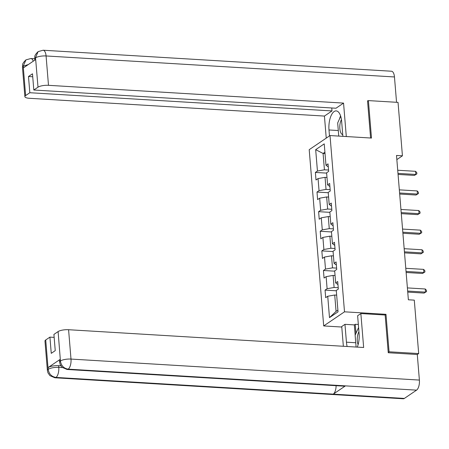 <?xml version="1.0" encoding="UTF-8"?>
<svg xmlns="http://www.w3.org/2000/svg" width="449" height="449" viewBox="0 0 449 449"><rect width="100%" height="100%" fill="white"/><g stroke="black" fill="none" stroke-linecap="round" stroke-linejoin="round"><path stroke-width="0.67" d="M341.773 327.029L323.695 325.94L309.204 149.68L330.015 135.559L344.506 311.819L323.695 325.94M315.681 149.669L317.437 171.041L315.383 172.433L316.001 179.976L318.055 178.584L319.048 190.651L316.994 192.043L317.617 199.586L319.666 198.194L320.659 210.267L318.605 211.659L319.228 219.202L321.282 217.81L322.275 229.877L320.221 231.269L320.839 238.812L322.893 237.42L323.886 249.492L321.832 250.884L322.455 258.428L324.504 257.036L325.497 269.103L323.443 270.494L324.066 278.038L326.12 276.646L327.108 288.713L325.059 290.11L325.677 297.653L327.731 296.256L329.487 317.628L338.035 311.831L336.279 290.458L338.333 289.066L337.71 281.523L335.661 282.915L334.668 270.848L336.722 269.456L336.099 261.913L334.045 263.305L333.057 251.232L335.106 249.84L334.488 242.297L332.434 243.689L331.441 231.622L333.495 230.23L332.877 222.687L330.823 224.079L329.83 212.007L331.884 210.615L331.261 203.071L329.207 204.463L328.219 192.397L330.268 191.005L329.65 183.461L327.596 184.853L326.603 172.786L328.657 171.389L328.039 163.846L325.985 165.243L324.229 143.871L315.681 149.669L323.084 153.457L324.425 169.801L328.545 170.048M396.843 159.603L402.427 155.814L396.506 155.455L408.371 299.786L414.292 300.14L418.687 353.571L389.064 351.786L385.983 314.322L344.506 311.819M338.22 287.725L334.101 287.472L333.107 275.405L335.049 275.523M337.962 284.593L335.661 282.915M327.108 288.713L334.101 287.472M326.12 276.646L333.107 275.405M336.61 268.109L332.49 267.862L331.497 255.795L333.439 255.908M336.352 264.983L334.045 263.305M325.497 269.103L332.49 267.862M324.504 257.036L331.497 255.795M334.999 248.499L330.874 248.252L329.88 236.18L331.828 236.297M334.741 245.367L332.434 243.689M323.886 249.492L330.874 248.252M322.893 237.42L329.88 236.18M333.382 228.883L329.263 228.636L328.27 216.57L330.211 216.687M333.13 225.757L330.823 224.079M322.275 229.877L329.263 228.636M321.282 217.81L328.27 216.57M331.772 209.273L327.652 209.026L326.659 196.954L328.601 197.072M331.514 206.142L329.207 204.463M320.659 210.267L327.652 209.026M319.666 198.194L326.659 196.954M330.161 189.663L326.036 189.411L325.048 177.344L326.99 177.462M329.903 186.531L327.596 184.853M319.048 190.651L326.036 189.411M318.055 178.584L325.048 177.344M325.025 153.575L323.084 153.457L324.913 152.211M328.292 166.916L325.985 165.243M317.437 171.041L324.425 169.801M330.015 135.559L371.491 138.062L368.41 100.598L367.568 101.171M368.41 100.598L398.039 102.383L402.427 155.814M388.222 352.358L389.064 351.786M417.284 354.525L418.687 353.571M336.666 295.133L334.718 295.015L336.065 311.359L337.895 310.119M329.487 317.628L336.065 311.359M327.731 296.256L334.718 295.015M315.383 172.433L326.631 173.112M316.994 192.043L328.241 192.722M318.605 211.659L329.858 212.338M320.221 231.269L331.469 231.948M321.832 250.884L333.079 251.558M323.443 270.494L334.696 271.174M325.059 290.11L336.307 290.784M385.983 314.322L384.973 315.007M398.061 174.425L414.427 175.413L415.836 174.459L397.977 173.381M415.578 171.316L416.773 172.635L416.874 173.892L415.836 174.459L415.578 171.316L397.719 170.238M416.874 173.892L414.427 175.413M341.442 119.619A8.553 3.687 -86.6 0 0 339.988 124.233A8.553 3.687 -86.6 0 0 342.739 134.672M338.754 136.086L337.676 122.947L340.707 116.269M358.942 331.755A8.553 3.687 -86.6 0 0 357.438 336.447A8.553 3.687 -86.6 0 0 358.117 344.641M356.102 347.043L355.125 335.167L358.594 327.529M342.873 136.333L341.644 121.387A14.8 6.381 -86.6 0 0 336.206 110.903A14.8 6.381 -86.6 0 0 328.988 129.969L329.476 135.929M346.302 136.541L343.552 103.096L335.992 108.231L33.815 90.019L38.008 87.173L35.522 57.68L35.594 59.61L23.5 67.816L23.219 66.211L25.632 95.57A7.897 2.245 175.3 0 0 24.875 96.642A7.897 2.245 175.3 0 0 29.37 98.286L324.431 116.072L331.996 110.937L331.755 107.973M326.243 138.118L324.431 116.072M343.552 103.096L48.492 85.316A7.897 2.245 175.3 0 0 38.008 87.173M35.454 57.915L34.696 58.987C35.218 56.658 33.394 56.327 38.098 51.635L43.11 50.226L391.494 71.228A8.093 3.491 93.4 0 1 394.463 76.959L396.551 102.293M33.815 90.019L32.485 73.799L28.489 76.51L29.825 92.724L25.632 95.57M29.825 92.724L331.996 110.937M368.073 100.823L367.535 100.789L370.599 138.006M28.489 76.51L32.726 76.762M340.6 115.932A14.8 6.381 -86.6 0 0 339.444 119.058M38.098 51.635L35.522 57.663M33.248 61.199A8.093 3.491 93.4 0 0 30.874 58.527L25.952 59.874L23.292 65.964M355.748 342.744L346.437 342.189A14.8 6.381 -86.6 0 0 347.144 346.505M357.309 347.116A14.8 6.381 -86.6 0 0 359.093 333.601L357.623 315.748L360.856 313.554L363.651 347.498L68.585 329.718L70.998 359.071L419.388 380.073L417.284 354.486L388.25 352.734L385.152 315.018L360.856 313.554M346.437 342.189L344.967 324.335L341.734 326.53L343.356 346.28M358.341 324.475L355.232 324.285L354.328 324.896L344.967 324.335M45.725 339.972L48.138 369.325A7.897 2.245 -4.7 0 0 47.381 370.403L44.967 341.044A7.897 2.245 -4.7 0 1 45.725 339.972L49.918 337.126L54.155 337.384M419.388 380.073A8.093 3.491 93.4 0 1 416.565 390.147L345.466 385.865A8.093 3.491 93.4 0 1 344.372 386.191L67.081 369.476A8.093 3.491 93.4 0 0 68.175 369.151C63.842 368.438 61.266 365.783 60.447 361.176L58.101 331.575A7.897 2.245 -4.7 0 1 68.585 329.718M336.11 385.691A8.093 3.491 93.4 0 1 333.259 394.143L404.358 398.426L416.565 390.147M404.358 398.426A8.093 3.491 93.4 0 1 403.236 398.774L54.851 377.772A8.093 3.491 93.4 0 0 55.973 377.429C51.629 376.711 49.042 374.062 48.217 369.482L48.144 367.535A7.897 2.245 -4.7 0 1 58.628 365.671L60.856 365.806M58.628 365.671L58.768 367.372A8.093 3.491 93.4 0 1 55.973 377.429L333.259 394.143L345.466 385.865L68.175 369.151A8.093 3.491 93.4 0 0 70.998 359.071A7.897 2.245 175.3 0 0 60.514 360.934M49.918 337.126L51.253 353.346L55.244 350.635L53.914 334.421L58.101 331.575M60.233 359.329L60.374 361.03L59.616 362.102L59.476 360.407A7.897 2.245 -4.7 0 1 60.233 359.329L48.144 367.535M355.165 335.072L354.328 324.896M355.232 324.285L355.973 333.298M62.405 367.591L58.768 367.372C54.402 367.231 50.911 367.854 48.284 369.23M399.677 194.035L416.038 195.023L417.447 194.069L399.588 192.991M417.188 190.926L418.384 192.251L418.49 193.508L417.447 194.069L417.188 190.926L399.329 189.848M418.49 193.508L416.038 195.023M401.288 213.651L417.654 214.633L419.057 213.679L401.204 212.607M418.799 210.536L419.995 211.861L420.101 213.118L419.057 213.679L418.799 210.536L400.946 209.464M420.101 213.118L417.654 214.633M402.899 233.261L419.265 234.249L420.674 233.295L402.815 232.217M420.416 230.152L421.611 231.471L421.712 232.728L420.674 233.295L420.416 230.152L402.557 229.074M421.712 232.728L419.265 234.249M404.515 252.877L420.876 253.859L422.284 252.905L404.426 251.833M422.026 249.762L423.222 251.086L423.323 252.344L422.284 252.905L422.026 249.762L404.167 248.69M423.323 252.344L420.876 253.859M406.126 272.487L422.492 273.475L423.895 272.521L406.042 271.443M423.637 269.378L424.833 270.696L424.939 271.954L423.895 272.521L423.637 269.378L405.784 268.3M424.939 271.954L422.492 273.475M407.737 292.097L424.103 293.085L425.506 292.131L407.653 291.053M425.248 288.988L426.449 290.312L426.55 291.569L425.506 292.131L425.248 288.988L407.395 287.91M426.55 291.569L424.103 293.085M394.463 76.959L46.079 55.957L48.492 85.316M338.299 130.53L328.988 129.969M43.11 50.226A8.093 3.491 93.4 0 1 46.079 55.957A7.897 2.245 175.3 0 0 35.594 57.82M24.875 96.642L22.461 67.288A7.897 2.245 -4.7 0 1 23.219 66.211M28.326 64.538L23.359 66.115M30.874 58.527L34.68 58.757M34.696 58.987L34.792 60.155M22.461 67.288C23.017 64.942 21.086 64.656 25.952 59.874M47.381 370.403L47.959 372.822L49.906 375.65L54.851 377.772M59.616 362.102L60.205 364.554L62.114 367.327L67.081 369.476"/></g></svg>
